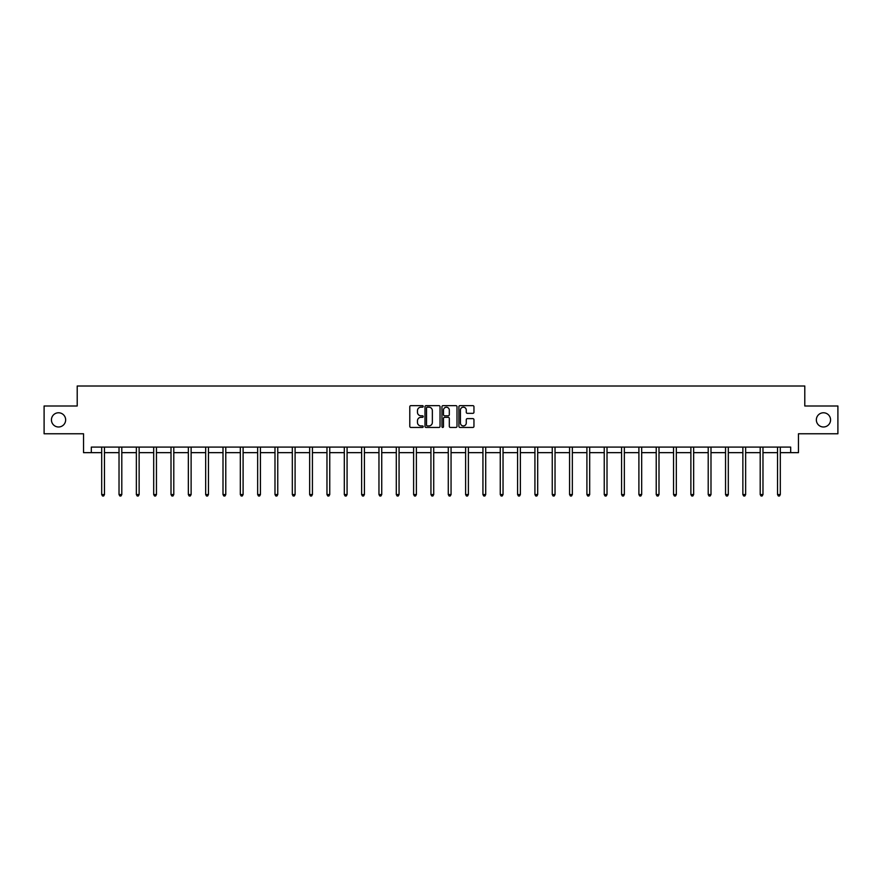 <?xml version="1.0" encoding="UTF-8"?>
<svg xmlns="http://www.w3.org/2000/svg" width="882" height="882" viewBox="0 0 882 882"><rect width="100%" height="100%" fill="white"/><g stroke="black" fill="none" stroke-linecap="round" stroke-linejoin="round"><path stroke-width="1.32" d="M423.228 406.415A0.761 0.761 0 0 0 422.467 405.643L410.88 405.643A1.091 1.091 0 0 0 409.788 406.734L409.788 426.359A1.091 1.091 0 0 0 410.88 427.45L422.467 427.45A0.761 0.761 0 0 0 423.228 426.69A0.761 0.761 0 0 0 422.467 425.929L420.968 425.929A3.484 3.484 0 0 1 417.473 422.434L417.473 420.802A3.484 3.484 0 0 1 420.968 417.318L422.467 417.318A0.761 0.761 0 0 0 423.228 416.547A0.761 0.761 0 0 0 422.467 415.786L420.968 415.786A3.484 3.484 0 0 1 417.473 412.302L417.473 410.659A3.484 3.484 0 0 1 420.968 407.175L422.467 407.175A0.761 0.761 0 0 0 423.228 406.415M816.346 419.887A7.111 7.111 0 0 0 823.457 426.987A7.111 7.111 0 0 0 830.568 419.887A7.111 7.111 0 0 0 823.457 412.776A7.111 7.111 0 0 0 816.346 419.887M51.432 419.887A7.111 7.111 0 0 0 58.543 426.987A7.111 7.111 0 0 0 65.654 419.887A7.111 7.111 0 0 0 58.543 412.776A7.111 7.111 0 0 0 51.432 419.887M472.862 413.338A1.091 1.091 0 0 0 473.954 412.247L473.954 406.734A1.091 1.091 0 0 0 472.862 405.643L459.996 405.643A1.091 1.091 0 0 0 458.905 406.734L458.905 426.359A1.091 1.091 0 0 0 459.996 427.45L472.862 427.45A1.091 1.091 0 0 0 473.954 426.359L473.954 419.711A1.091 1.091 0 0 0 472.862 418.619L467.361 418.619A1.091 1.091 0 0 0 466.269 419.711L466.269 423.007A2.922 2.922 0 0 1 463.348 425.929A2.922 2.922 0 0 1 460.437 423.007L460.437 410.086A2.922 2.922 0 0 1 463.348 407.175A2.922 2.922 0 0 1 466.269 410.086L466.269 412.247A1.091 1.091 0 0 0 467.361 413.338L472.862 413.338M91.309 452.653L91.309 447.097L790.691 447.097L790.691 452.653L798.464 452.653L798.464 433.768L837.9 433.768L837.9 405.996L804.792 405.996L804.792 386.007L77.208 386.007L77.208 405.996L44.1 405.996L44.1 433.768L83.536 433.768L83.536 452.653L101.695 452.653M440.041 406.734A1.091 1.091 0 0 0 438.96 405.643L426.094 405.643A1.091 1.091 0 0 0 425.003 406.734L425.003 426.359A1.091 1.091 0 0 0 426.094 427.45L438.96 427.45A1.091 1.091 0 0 0 440.041 426.359L440.041 406.734M443.04 405.643L455.906 405.643A1.091 1.091 0 0 1 456.997 406.734L456.997 426.359A1.091 1.091 0 0 1 455.906 427.45L450.404 427.45A1.091 1.091 0 0 1 449.313 426.359L449.313 418.399A1.091 1.091 0 0 0 448.221 417.318L444.572 417.318A1.091 1.091 0 0 0 443.481 418.399L443.481 426.69A0.761 0.761 0 0 1 442.72 427.45A0.761 0.761 0 0 1 441.959 426.69L441.959 406.734A1.091 1.091 0 0 1 443.04 405.643M104.473 452.653L119.026 452.653M121.804 452.653L136.357 452.653M139.136 452.653L153.689 452.653M156.456 452.653L171.009 452.653M173.787 452.653L188.34 452.653M191.118 452.653L205.671 452.653M208.45 452.653L223.003 452.653M225.781 452.653L240.323 452.653M243.101 452.653L257.654 452.653M260.433 452.653L274.986 452.653M277.764 452.653L292.317 452.653M295.095 452.653L309.648 452.653M312.426 452.653L326.968 452.653M329.747 452.653L344.3 452.653M347.078 452.653L361.631 452.653M364.409 452.653L378.962 452.653M381.741 452.653L396.294 452.653M399.061 452.653L413.614 452.653M416.392 452.653L430.945 452.653M433.724 452.653L448.277 452.653M451.055 452.653L465.608 452.653M468.386 452.653L482.939 452.653M485.706 452.653L500.259 452.653M503.038 452.653L517.591 452.653M520.369 452.653L534.922 452.653M537.7 452.653L552.253 452.653M555.032 452.653L569.574 452.653M572.352 452.653L586.905 452.653M589.683 452.653L604.236 452.653M607.014 452.653L621.567 452.653M624.346 452.653L638.899 452.653M641.677 452.653L656.219 452.653M658.997 452.653L673.55 452.653M676.329 452.653L690.882 452.653M693.66 452.653L708.213 452.653M710.991 452.653L725.544 452.653M728.312 452.653L742.865 452.653M745.643 452.653L760.196 452.653M762.974 452.653L777.527 452.653M780.305 452.653L790.691 452.653M427.285 407.175A0.761 0.761 0 0 0 426.524 407.936L426.524 425.168A0.761 0.761 0 0 0 427.285 425.929L428.873 425.929A3.484 3.484 0 0 0 432.356 422.434L432.356 410.659A3.484 3.484 0 0 0 428.873 407.175L427.285 407.175M449.313 410.141A2.922 2.922 0 0 0 446.402 407.23A2.922 2.922 0 0 0 443.481 410.141L443.481 414.694A1.091 1.091 0 0 0 444.572 415.786L448.221 415.786A1.091 1.091 0 0 0 449.313 414.694L449.313 410.141M104.616 447.097L104.55 447.262A1.114 1.114 0 0 0 104.473 447.681L104.473 494.548L101.695 494.548L101.695 447.681A1.114 1.114 0 0 0 101.617 447.262L101.551 447.097M104.473 494.548L103.646 495.993L102.532 495.993L101.695 494.548M121.948 447.097L121.881 447.262A1.114 1.114 0 0 0 121.804 447.681L121.804 494.548L119.026 494.548L119.026 447.681A1.114 1.114 0 0 0 118.949 447.262L118.883 447.097M121.804 494.548L120.966 495.993L119.864 495.993L119.026 494.548M139.279 447.097L139.213 447.262A1.114 1.114 0 0 0 139.136 447.681L139.136 494.548L136.357 494.548L136.357 447.681A1.114 1.114 0 0 0 136.269 447.262L136.214 447.097M139.136 494.548L138.298 495.993L137.184 495.993L136.357 494.548M156.61 447.097L156.544 447.262A1.114 1.114 0 0 0 156.456 447.681L156.456 494.548L153.689 494.548L153.689 447.681A1.114 1.114 0 0 0 153.6 447.262L153.534 447.097M156.456 494.548L155.629 495.993L154.515 495.993L153.689 494.548M173.93 447.097L173.875 447.262A1.114 1.114 0 0 0 173.787 447.681L173.787 494.548L171.009 494.548L171.009 447.681A1.114 1.114 0 0 0 170.932 447.262L170.865 447.097M173.787 494.548L172.96 495.993L171.847 495.993L171.009 494.548M191.262 447.097L191.196 447.262A1.114 1.114 0 0 0 191.118 447.681L191.118 494.548L188.34 494.548L188.34 447.681A1.114 1.114 0 0 0 188.263 447.262L188.197 447.097M191.118 494.548L190.28 495.993L189.178 495.993L188.34 494.548M208.593 447.097L208.527 447.262A1.114 1.114 0 0 0 208.45 447.681L208.45 494.548L205.671 494.548L205.671 447.681A1.114 1.114 0 0 0 205.594 447.262L205.528 447.097M208.45 494.548L207.612 495.993L206.498 495.993L205.671 494.548M225.924 447.097L225.858 447.262A1.114 1.114 0 0 0 225.781 447.681L225.781 494.548L223.003 494.548L223.003 447.681A1.114 1.114 0 0 0 222.914 447.262L222.848 447.097M225.781 494.548L224.943 495.993L223.83 495.993L223.003 494.548M243.256 447.097L243.189 447.262A1.114 1.114 0 0 0 243.101 447.681L243.101 494.548L240.323 494.548L240.323 447.681A1.114 1.114 0 0 0 240.246 447.262L240.18 447.097M243.101 494.548L242.274 495.993L241.161 495.993L240.323 494.548M260.576 447.097L260.51 447.262A1.114 1.114 0 0 0 260.433 447.681L260.433 494.548L257.654 494.548L257.654 447.681A1.114 1.114 0 0 0 257.577 447.262L257.511 447.097M260.433 494.548L259.606 495.993L258.492 495.993L257.654 494.548M277.907 447.097L277.841 447.262A1.114 1.114 0 0 0 277.764 447.681L277.764 494.548L274.986 494.548L274.986 447.681A1.114 1.114 0 0 0 274.908 447.262L274.842 447.097M277.764 494.548L276.926 495.993L275.823 495.993L274.986 494.548M295.238 447.097L295.172 447.262A1.114 1.114 0 0 0 295.095 447.681L295.095 494.548L292.317 494.548L292.317 447.681A1.114 1.114 0 0 0 292.24 447.262L292.174 447.097M295.095 494.548L294.257 495.993L293.144 495.993L292.317 494.548M312.57 447.097L312.504 447.262A1.114 1.114 0 0 0 312.426 447.681L312.426 494.548L309.648 494.548L309.648 447.681A1.114 1.114 0 0 0 309.56 447.262L309.494 447.097M312.426 494.548L311.589 495.993L310.475 495.993L309.648 494.548M329.901 447.097L329.835 447.262A1.114 1.114 0 0 0 329.747 447.681L329.747 494.548L326.968 494.548L326.968 447.681A1.114 1.114 0 0 0 326.891 447.262L326.825 447.097M329.747 494.548L328.92 495.993L327.806 495.993L326.968 494.548M347.221 447.097L347.155 447.262A1.114 1.114 0 0 0 347.078 447.681L347.078 494.548L344.3 494.548L344.3 447.681A1.114 1.114 0 0 0 344.223 447.262L344.156 447.097M347.078 494.548L346.251 495.993L345.138 495.993L344.3 494.548M364.553 447.097L364.487 447.262A1.114 1.114 0 0 0 364.409 447.681L364.409 494.548L361.631 494.548L361.631 447.681A1.114 1.114 0 0 0 361.554 447.262L361.488 447.097M364.409 494.548L363.571 495.993L362.469 495.993L361.631 494.548M381.884 447.097L381.818 447.262A1.114 1.114 0 0 0 381.741 447.681L381.741 494.548L378.962 494.548L378.962 447.681A1.114 1.114 0 0 0 378.885 447.262L378.819 447.097M381.741 494.548L380.903 495.993L379.789 495.993L378.962 494.548M399.215 447.097L399.149 447.262A1.114 1.114 0 0 0 399.061 447.681L399.061 494.548L396.294 494.548L396.294 447.681A1.114 1.114 0 0 0 396.205 447.262L396.139 447.097M399.061 494.548L398.234 495.993L397.12 495.993L396.294 494.548M416.536 447.097L416.48 447.262A1.114 1.114 0 0 0 416.392 447.681L416.392 494.548L413.614 494.548L413.614 447.681A1.114 1.114 0 0 0 413.537 447.262L413.471 447.097M416.392 494.548L415.565 495.993L414.452 495.993L413.614 494.548M433.867 447.097L433.801 447.262A1.114 1.114 0 0 0 433.724 447.681L433.724 494.548L430.945 494.548L430.945 447.681A1.114 1.114 0 0 0 430.868 447.262L430.802 447.097M433.724 494.548L432.886 495.993L431.783 495.993L430.945 494.548M451.198 447.097L451.132 447.262A1.114 1.114 0 0 0 451.055 447.681L451.055 494.548L448.277 494.548L448.277 447.681A1.114 1.114 0 0 0 448.199 447.262L448.133 447.097M451.055 494.548L450.217 495.993L449.114 495.993L448.277 494.548M468.529 447.097L468.463 447.262A1.114 1.114 0 0 0 468.386 447.681L468.386 494.548L465.608 494.548L465.608 447.681A1.114 1.114 0 0 0 465.52 447.262L465.464 447.097M468.386 494.548L467.548 495.993L466.435 495.993L465.608 494.548M485.861 447.097L485.795 447.262A1.114 1.114 0 0 0 485.706 447.681L485.706 494.548L482.939 494.548L482.939 447.681A1.114 1.114 0 0 0 482.851 447.262L482.785 447.097M485.706 494.548L484.88 495.993L483.766 495.993L482.939 494.548M503.181 447.097L503.115 447.262A1.114 1.114 0 0 0 503.038 447.681L503.038 494.548L500.259 494.548L500.259 447.681A1.114 1.114 0 0 0 500.182 447.262L500.116 447.097M503.038 494.548L502.211 495.993L501.097 495.993L500.259 494.548M520.512 447.097L520.446 447.262A1.114 1.114 0 0 0 520.369 447.681L520.369 494.548L517.591 494.548L517.591 447.681A1.114 1.114 0 0 0 517.514 447.262L517.447 447.097M520.369 494.548L519.531 495.993L518.429 495.993L517.591 494.548M537.844 447.097L537.777 447.262A1.114 1.114 0 0 0 537.7 447.681L537.7 494.548L534.922 494.548L534.922 447.681A1.114 1.114 0 0 0 534.845 447.262L534.779 447.097M537.7 494.548L536.862 495.993L535.749 495.993L534.922 494.548M555.175 447.097L555.109 447.262A1.114 1.114 0 0 0 555.032 447.681L555.032 494.548L552.253 494.548L552.253 447.681A1.114 1.114 0 0 0 552.165 447.262L552.099 447.097M555.032 494.548L554.194 495.993L553.08 495.993L552.253 494.548M572.506 447.097L572.44 447.262A1.114 1.114 0 0 0 572.352 447.681L572.352 494.548L569.574 494.548L569.574 447.681A1.114 1.114 0 0 0 569.496 447.262L569.43 447.097M572.352 494.548L571.525 495.993L570.411 495.993L569.574 494.548M589.826 447.097L589.76 447.262A1.114 1.114 0 0 0 589.683 447.681L589.683 494.548L586.905 494.548L586.905 447.681A1.114 1.114 0 0 0 586.828 447.262L586.762 447.097M589.683 494.548L588.856 495.993L587.743 495.993L586.905 494.548M607.158 447.097L607.092 447.262A1.114 1.114 0 0 0 607.014 447.681L607.014 494.548L604.236 494.548L604.236 447.681A1.114 1.114 0 0 0 604.159 447.262L604.093 447.097M607.014 494.548L606.177 495.993L605.074 495.993L604.236 494.548M624.489 447.097L624.423 447.262A1.114 1.114 0 0 0 624.346 447.681L624.346 494.548L621.567 494.548L621.567 447.681A1.114 1.114 0 0 0 621.49 447.262L621.424 447.097M624.346 494.548L623.508 495.993L622.394 495.993L621.567 494.548M641.82 447.097L641.754 447.262A1.114 1.114 0 0 0 641.677 447.681L641.677 494.548L638.899 494.548L638.899 447.681A1.114 1.114 0 0 0 638.811 447.262L638.744 447.097M641.677 494.548L640.839 495.993L639.726 495.993L638.899 494.548M659.152 447.097L659.086 447.262A1.114 1.114 0 0 0 658.997 447.681L658.997 494.548L656.219 494.548L656.219 447.681A1.114 1.114 0 0 0 656.142 447.262L656.076 447.097M658.997 494.548L658.17 495.993L657.057 495.993L656.219 494.548M676.472 447.097L676.406 447.262A1.114 1.114 0 0 0 676.329 447.681L676.329 494.548L673.55 494.548L673.55 447.681A1.114 1.114 0 0 0 673.473 447.262L673.407 447.097M676.329 494.548L675.502 495.993L674.388 495.993L673.55 494.548M693.803 447.097L693.737 447.262A1.114 1.114 0 0 0 693.66 447.681L693.66 494.548L690.882 494.548L690.882 447.681A1.114 1.114 0 0 0 690.804 447.262L690.738 447.097M693.66 494.548L692.822 495.993L691.72 495.993L690.882 494.548M711.135 447.097L711.068 447.262A1.114 1.114 0 0 0 710.991 447.681L710.991 494.548L708.213 494.548L708.213 447.681A1.114 1.114 0 0 0 708.125 447.262L708.07 447.097M710.991 494.548L710.153 495.993L709.04 495.993L708.213 494.548M728.466 447.097L728.4 447.262A1.114 1.114 0 0 0 728.312 447.681L728.312 494.548L725.544 494.548L725.544 447.681A1.114 1.114 0 0 0 725.456 447.262L725.39 447.097M728.312 494.548L727.485 495.993L726.371 495.993L725.544 494.548M745.786 447.097L745.731 447.262A1.114 1.114 0 0 0 745.643 447.681L745.643 494.548L742.865 494.548L742.865 447.681A1.114 1.114 0 0 0 742.787 447.262L742.721 447.097M745.643 494.548L744.816 495.993L743.702 495.993L742.865 494.548M763.117 447.097L763.051 447.262A1.114 1.114 0 0 0 762.974 447.681L762.974 494.548L760.196 494.548L760.196 447.681A1.114 1.114 0 0 0 760.119 447.262L760.052 447.097M762.974 494.548L762.136 495.993L761.034 495.993L760.196 494.548M780.449 447.097L780.383 447.262A1.114 1.114 0 0 0 780.305 447.681L780.305 494.548L777.527 494.548L777.527 447.681A1.114 1.114 0 0 0 777.45 447.262L777.384 447.097M780.305 494.548L779.467 495.993L778.354 495.993L777.527 494.548"/></g></svg>
